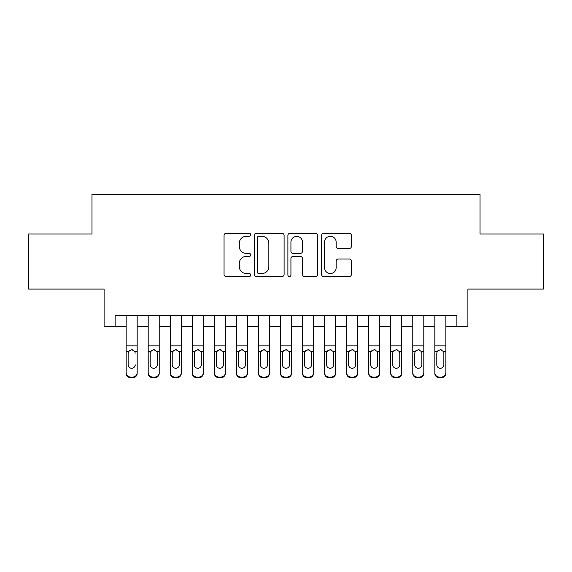 <?xml version="1.0" encoding="UTF-8"?>
<svg xmlns="http://www.w3.org/2000/svg" width="572" height="572" viewBox="0 0 572 572"><rect width="100%" height="100%" fill="white"/><g stroke="black" fill="none" stroke-linecap="round" stroke-linejoin="round"><path stroke-width="0.86" d="M250.729 234.785A1.516 1.516 0 0 0 249.213 233.276L226.219 233.276A2.166 2.166 0 0 0 224.052 235.435L224.052 274.388A2.166 2.166 0 0 0 226.219 276.555L249.213 276.555A1.516 1.516 0 0 0 250.729 275.039A1.516 1.516 0 0 0 249.213 273.523L246.232 273.523A6.928 6.928 0 0 1 239.31 266.602L239.31 263.356A6.928 6.928 0 0 1 246.232 256.428L249.213 256.428A1.516 1.516 0 0 0 250.729 254.912A1.516 1.516 0 0 0 249.213 253.396L246.232 253.396A6.928 6.928 0 0 1 239.31 246.475L239.31 243.229A6.928 6.928 0 0 1 246.232 236.3L249.213 236.3A1.516 1.516 0 0 0 250.729 234.785M349.242 248.527A2.166 2.166 0 0 0 351.408 246.368L351.408 235.435A2.166 2.166 0 0 0 349.242 233.276L323.709 233.276A2.166 2.166 0 0 0 321.543 235.435L321.543 274.388A2.166 2.166 0 0 0 323.709 276.555L349.242 276.555A2.166 2.166 0 0 0 351.408 274.388L351.408 261.19A2.166 2.166 0 0 0 349.242 259.023L338.317 259.023A2.166 2.166 0 0 0 336.15 261.19L336.15 267.739A5.791 5.791 0 0 1 330.366 273.523A5.791 5.791 0 0 1 324.574 267.739L324.574 242.092A5.791 5.791 0 0 1 330.366 236.3A5.791 5.791 0 0 1 336.15 242.092L336.15 246.368A2.166 2.166 0 0 0 338.317 248.527L349.242 248.527M115.136 326.569L115.136 315.544L456.864 315.544L456.864 326.569L467.889 326.569L467.889 289.089L543.4 289.089L543.4 233.969L480.015 233.969L480.015 194.287L91.985 194.287L91.985 233.969L28.6 233.969L28.6 289.089L104.111 289.089L104.111 326.569L126.162 326.569M284.105 235.435A2.166 2.166 0 0 0 281.939 233.276L256.406 233.276A2.166 2.166 0 0 0 254.24 235.435L254.24 274.388A2.166 2.166 0 0 0 256.406 276.555L281.939 276.555A2.166 2.166 0 0 0 284.105 274.388L284.105 235.435M290.061 233.276L315.594 233.276A2.166 2.166 0 0 1 317.76 235.435L317.76 274.388A2.166 2.166 0 0 1 315.594 276.555L304.669 276.555A2.166 2.166 0 0 1 302.502 274.388L302.502 258.594A2.166 2.166 0 0 0 300.336 256.428L293.086 256.428A2.166 2.166 0 0 0 290.926 258.594L290.926 275.039A1.516 1.516 0 0 1 289.411 276.555A1.516 1.516 0 0 1 287.895 275.039L287.895 235.435A2.166 2.166 0 0 1 290.061 233.276M137.18 326.569L148.205 326.569M159.23 326.569L170.256 326.569M181.274 326.569L192.299 326.569M203.325 326.569L214.35 326.569M225.368 326.569L236.393 326.569M247.419 326.569L258.444 326.569M269.462 326.569L280.487 326.569M291.513 326.569L302.538 326.569M313.556 326.569L324.581 326.569M335.607 326.569L346.632 326.569M357.65 326.569L368.675 326.569M379.701 326.569L390.726 326.569M401.744 326.569L412.769 326.569M423.795 326.569L434.82 326.569M445.838 326.569L456.864 326.569M258.787 236.3A1.516 1.516 0 0 0 257.271 237.816L257.271 272.007A1.516 1.516 0 0 0 258.787 273.523L261.926 273.523A6.928 6.928 0 0 0 268.847 266.602L268.847 243.229A6.928 6.928 0 0 0 261.926 236.3L258.787 236.3M302.502 242.199A5.791 5.791 0 0 0 296.711 236.408A5.791 5.791 0 0 0 290.926 242.199L290.926 251.237A2.166 2.166 0 0 0 293.086 253.396L300.336 253.396A2.166 2.166 0 0 0 302.502 251.237L302.502 242.199M126.162 315.544L126.162 372.651A4.412 4.376 -0 0 0 130.566 377.027L132.775 377.027A4.412 4.376 -0 0 0 137.18 372.651L137.18 373.344A4.412 4.376 180 0 1 132.775 377.713L132.775 377.027M137.18 352.23L137.18 373.344M135.199 365.465L135.199 364.779A3.525 3.496 180 0 1 131.667 368.275A3.525 3.496 180 0 0 135.199 364.779M128.142 365.465L128.142 364.779A3.525 3.496 180 0 0 131.667 368.275A3.525 3.496 180 0 1 128.142 364.779L128.142 352.888M129.83 350.135L128.536 351.537L128.142 353.167L128.536 351.537L131.667 349.621L134.806 351.537L135.199 353.167M133.512 350.135L131.667 349.621M137.18 315.544L137.18 372.651M130.566 377.027L130.566 377.713L132.775 377.713M130.566 377.713A4.412 4.376 180 0 1 126.162 373.344M159.23 352.23L159.23 373.344A4.412 4.376 180 0 1 154.819 377.713L154.819 377.027A4.412 4.376 -0 0 0 159.23 372.651L159.23 373.344M157.243 365.465L157.243 364.779A3.525 3.496 180 0 1 153.718 368.275A3.525 3.496 180 0 1 150.193 364.779L150.193 353.167L150.193 364.779A3.525 3.496 180 0 0 153.718 368.275M155.555 350.135L153.718 349.621L156.857 351.537L157.243 352.888M151.88 350.135L150.579 351.537L150.193 353.167L150.579 351.537L153.718 349.621M181.274 352.23L181.274 373.344A4.412 4.376 180 0 1 176.87 377.713L176.87 377.027A4.412 4.376 -0 0 0 181.274 372.651L181.274 373.344M179.293 365.465L179.293 364.779A3.525 3.496 180 0 1 175.761 368.275A3.525 3.496 180 0 1 172.236 364.779L172.236 353.167L172.236 364.779A3.525 3.496 180 0 0 175.761 368.275M177.599 350.135L175.761 349.621L178.9 351.537L179.293 352.888M173.924 350.135L172.63 351.537L172.236 353.167L172.63 351.537L175.761 349.621M203.325 352.23L203.325 373.344A4.412 4.376 180 0 1 198.913 377.713L198.913 377.027A4.412 4.376 -0 0 0 203.325 372.651L203.325 373.344M201.337 365.465L201.337 364.779A3.525 3.496 180 0 1 197.812 368.275A3.525 3.496 180 0 1 194.287 364.779L194.287 353.167L194.287 364.779A3.525 3.496 180 0 0 197.812 368.275M199.649 350.135L197.812 349.621L200.951 351.537L201.337 352.888M195.974 350.135L194.673 351.537L194.287 353.167L194.673 351.537L197.812 349.621M225.368 352.23L225.368 373.344A4.412 4.376 180 0 1 220.964 377.713L220.964 377.027A4.412 4.376 -0 0 0 225.368 372.651L225.368 373.344M223.387 365.465L223.387 364.779A3.525 3.496 180 0 1 219.855 368.275A3.525 3.496 180 0 1 216.33 364.779L216.33 353.167L216.33 364.779A3.525 3.496 180 0 0 219.855 368.275M221.693 350.135L219.855 349.621L222.994 351.537L223.387 352.888M218.018 350.135L216.724 351.537L216.33 353.167L216.724 351.537L219.855 349.621M159.23 315.544L159.23 372.651M152.617 377.027L152.617 377.713A4.412 4.376 180 0 1 148.205 373.344L148.205 372.651A4.412 4.376 -0 0 0 152.617 377.027L154.819 377.027M148.205 315.544L148.205 372.651M152.617 377.713L154.819 377.713M157.243 353.167L157.243 364.779M181.274 315.544L181.274 372.651M174.66 377.027L174.66 377.713A4.412 4.376 180 0 1 170.256 373.344L170.256 372.651A4.412 4.376 -0 0 0 174.66 377.027L176.87 377.027M170.256 315.544L170.256 372.651M174.66 377.713L176.87 377.713M179.293 353.167L179.293 364.779M203.325 315.544L203.325 372.651M196.711 377.027L196.711 377.713A4.412 4.376 180 0 1 192.299 373.344L192.299 372.651A4.412 4.376 -0 0 0 196.711 377.027L198.913 377.027M192.299 315.544L192.299 372.651M196.711 377.713L198.913 377.713M201.337 353.167L201.337 364.779M225.368 315.544L225.368 372.651M218.754 377.027L218.754 377.713A4.412 4.376 180 0 1 214.35 373.344L214.35 372.651A4.412 4.376 -0 0 0 218.754 377.027L220.964 377.027M214.35 315.544L214.35 372.651M218.754 377.713L220.964 377.713M223.387 353.167L223.387 364.779M247.419 352.23L247.419 373.344A4.412 4.376 180 0 1 243.007 377.713L243.007 377.027A4.412 4.376 -0 0 0 247.419 372.651L247.419 373.344M245.431 365.465L245.431 364.779A3.525 3.496 180 0 1 241.906 368.275A3.525 3.496 180 0 1 238.381 364.779L238.381 353.167L238.381 364.779A3.525 3.496 180 0 0 241.906 368.275M243.743 350.135L241.906 349.621L245.045 351.537L245.431 352.888M240.068 350.135L238.767 351.537L238.381 353.167L238.767 351.537L241.906 349.621M247.419 315.544L247.419 372.651M240.805 377.027L240.805 377.713A4.412 4.376 180 0 1 236.393 373.344L236.393 372.651A4.412 4.376 -0 0 0 240.805 377.027L243.007 377.027M236.393 315.544L236.393 372.651M240.805 377.713L243.007 377.713M245.431 353.167L245.431 364.779M269.462 352.23L269.462 373.344A4.412 4.376 180 0 1 265.058 377.713L265.058 377.027A4.412 4.376 -0 0 0 269.462 372.651L269.462 373.344M267.481 365.465L267.481 364.779A3.525 3.496 180 0 1 263.949 368.275A3.525 3.496 180 0 1 260.424 364.779L260.424 353.167L260.424 364.779A3.525 3.496 180 0 0 263.949 368.275M265.787 350.135L263.949 349.621L267.088 351.537L267.481 352.888M262.112 350.135L260.818 351.537L260.424 353.167L260.818 351.537L263.949 349.621M269.462 315.544L269.462 372.651M262.848 377.027L262.848 377.713A4.412 4.376 180 0 1 258.444 373.344L258.444 372.651A4.412 4.376 -0 0 0 262.848 377.027L265.058 377.027M258.444 315.544L258.444 372.651M262.848 377.713L265.058 377.713M267.481 353.167L267.481 364.779M291.513 352.23L291.513 373.344A4.412 4.376 180 0 1 287.101 377.713L287.101 377.027A4.412 4.376 -0 0 0 291.513 372.651L291.513 373.344M289.525 365.465L289.525 364.779A3.525 3.496 180 0 1 286 368.275A3.525 3.496 180 0 1 282.475 364.779L282.475 353.167L282.475 364.779A3.525 3.496 180 0 0 286 368.275M287.838 350.135L286 349.621L289.139 351.537L289.525 352.888M284.162 350.135L282.861 351.537L282.475 353.167L282.861 351.537L286 349.621M291.513 315.544L291.513 372.651M284.899 377.027L284.899 377.713A4.412 4.376 180 0 1 280.487 373.344L280.487 372.651A4.412 4.376 -0 0 0 284.899 377.027L287.101 377.027M280.487 315.544L280.487 372.651M284.899 377.713L287.101 377.713M289.525 353.167L289.525 364.779M313.556 352.23L313.556 373.344A4.412 4.376 180 0 1 309.152 377.713L309.152 377.027A4.412 4.376 -0 0 0 313.556 372.651L313.556 373.344M311.576 365.465L311.576 364.779A3.525 3.496 180 0 1 308.051 368.275A3.525 3.496 180 0 1 304.518 364.779L304.518 353.167L304.518 364.779A3.525 3.496 180 0 0 308.051 368.275M309.881 350.135L308.051 349.621L311.182 351.537L311.576 352.888M306.206 350.135L304.912 351.537L304.518 353.167L304.912 351.537L308.051 349.621M313.556 315.544L313.556 372.651M306.942 377.027L306.942 377.713A4.412 4.376 180 0 1 302.538 373.344L302.538 372.651A4.412 4.376 -0 0 0 306.942 377.027L309.152 377.027M302.538 315.544L302.538 372.651M306.942 377.713L309.152 377.713M311.576 353.167L311.576 364.779M335.607 352.23L335.607 373.344A4.412 4.376 180 0 1 331.195 377.713L331.195 377.027A4.412 4.376 -0 0 0 335.607 372.651L335.607 373.344M333.619 365.465L333.619 364.779A3.525 3.496 180 0 1 330.094 368.275A3.525 3.496 180 0 1 326.569 364.779L326.569 353.167L326.569 364.779A3.525 3.496 180 0 0 330.094 368.275M331.932 350.135L330.094 349.621L333.233 351.537L333.619 352.888M328.257 350.135L326.955 351.537L326.569 353.167L326.955 351.537L330.094 349.621M357.65 352.23L357.65 373.344A4.412 4.376 180 0 1 353.246 377.713L353.246 377.027A4.412 4.376 -0 0 0 357.65 372.651L357.65 373.344M355.67 365.465L355.67 364.779A3.525 3.496 180 0 1 352.145 368.275A3.525 3.496 180 0 1 348.613 364.779L348.613 353.167L348.613 364.779A3.525 3.496 180 0 0 352.145 368.275M353.975 350.135L352.145 349.621L355.276 351.537L355.67 352.888M350.3 350.135L349.006 351.537L348.613 353.167L349.006 351.537L352.145 349.621M379.701 352.23L379.701 373.344A4.412 4.376 180 0 1 375.289 377.713L375.289 377.027A4.412 4.376 -0 0 0 379.701 372.651L379.701 373.344M377.713 365.465L377.713 364.779A3.525 3.496 180 0 1 374.188 368.275A3.525 3.496 180 0 1 370.663 364.779L370.663 353.167L370.663 364.779A3.525 3.496 180 0 0 374.188 368.275M376.026 350.135L374.188 349.621L377.327 351.537L377.713 352.888M372.351 350.135L371.049 351.537L370.663 353.167L371.049 351.537L374.188 349.621M401.744 352.23L401.744 373.344A4.412 4.376 180 0 1 397.34 377.713L397.34 377.027A4.412 4.376 -0 0 0 401.744 372.651L401.744 373.344M399.764 365.465L399.764 364.779A3.525 3.496 180 0 1 396.239 368.275A3.525 3.496 180 0 1 392.707 364.779L392.707 353.167L392.707 364.779A3.525 3.496 180 0 0 396.239 368.275M398.069 350.135L396.239 349.621L399.37 351.537L399.764 352.888M394.394 350.135L393.1 351.537L392.707 353.167L393.1 351.537L396.239 349.621M423.795 352.23L423.795 373.344A4.412 4.376 180 0 1 419.383 377.713L419.383 377.027A4.412 4.376 -0 0 0 423.795 372.651L423.795 373.344M421.807 365.465L421.807 364.779A3.525 3.496 180 0 1 418.282 368.275A3.525 3.496 180 0 1 414.757 364.779L414.757 353.167L414.757 364.779A3.525 3.496 180 0 0 418.282 368.275M420.12 350.135L418.282 349.621L421.421 351.537L421.807 352.888M416.445 350.135L415.143 351.537L414.757 353.167L415.143 351.537L418.282 349.621M335.607 315.544L335.607 372.651M328.993 377.027L328.993 377.713A4.412 4.376 180 0 1 324.581 373.344L324.581 372.651A4.412 4.376 -0 0 0 328.993 377.027L331.195 377.027M324.581 315.544L324.581 372.651M328.993 377.713L331.195 377.713M333.619 353.167L333.619 364.779M357.65 315.544L357.65 372.651M351.036 377.027L351.036 377.713A4.412 4.376 180 0 1 346.632 373.344L346.632 372.651A4.412 4.376 -0 0 0 351.036 377.027L353.246 377.027M346.632 315.544L346.632 372.651M351.036 377.713L353.246 377.713M355.67 353.167L355.67 364.779M379.701 315.544L379.701 372.651M373.087 377.027L373.087 377.713A4.412 4.376 180 0 1 368.675 373.344L368.675 372.651A4.412 4.376 -0 0 0 373.087 377.027L375.289 377.027M368.675 315.544L368.675 372.651M373.087 377.713L375.289 377.713M377.713 353.167L377.713 364.779M401.744 315.544L401.744 372.651M395.13 377.027L395.13 377.713A4.412 4.376 180 0 1 390.726 373.344L390.726 372.651A4.412 4.376 -0 0 0 395.13 377.027L397.34 377.027M390.726 315.544L390.726 372.651M395.13 377.713L397.34 377.713M399.764 353.167L399.764 364.779M423.795 315.544L423.795 372.651M417.181 377.027L417.181 377.713A4.412 4.376 180 0 1 412.769 373.344L412.769 372.651A4.412 4.376 -0 0 0 417.181 377.027L419.383 377.027M412.769 315.544L412.769 372.651M417.181 377.713L419.383 377.713M421.807 353.167L421.807 364.779M445.838 352.23L445.838 373.344A4.412 4.376 180 0 1 441.434 377.713L441.434 377.027A4.412 4.376 -0 0 0 445.838 372.651L445.838 373.344M443.858 365.465L443.858 364.779A3.525 3.496 180 0 1 440.333 368.275A3.525 3.496 180 0 1 436.801 364.779L436.801 353.167L436.801 364.779A3.525 3.496 180 0 0 440.333 368.275M442.163 350.135L440.333 349.621L443.464 351.537L443.858 352.888M438.488 350.135L437.194 351.537L436.801 353.167L437.194 351.537L440.333 349.621M445.838 315.544L445.838 372.651M439.224 377.027L439.224 377.713A4.412 4.376 180 0 1 434.82 373.344L434.82 372.651A4.412 4.376 -0 0 0 439.224 377.027L441.434 377.027M434.82 315.544L434.82 372.651M439.224 377.713L441.434 377.713M443.858 353.167L443.858 364.779M134.806 351.537L137.18 351.537M126.162 351.537L128.536 351.537M126.162 345.838L137.18 345.838M126.162 315.701L137.18 315.701M156.857 351.537L159.23 351.537M148.205 351.537L150.579 351.537M148.205 345.838L159.23 345.838M148.205 315.701L159.23 315.701M178.9 351.537L181.274 351.537M170.256 351.537L172.63 351.537M170.256 345.838L181.274 345.838M170.256 315.701L181.274 315.701M200.951 351.537L203.325 351.537M192.299 351.537L194.673 351.537M192.299 345.838L203.325 345.838M192.299 315.701L203.325 315.701M222.994 351.537L225.368 351.537M214.35 351.537L216.724 351.537M214.35 345.838L225.368 345.838M214.35 315.701L225.368 315.701M245.045 351.537L247.419 351.537M236.393 351.537L238.767 351.537M236.393 345.838L247.419 345.838M236.393 315.701L247.419 315.701M267.088 351.537L269.462 351.537M258.444 351.537L260.818 351.537M258.444 345.838L269.462 345.838M258.444 315.701L269.462 315.701M289.139 351.537L291.513 351.537M280.487 351.537L282.861 351.537M280.487 345.838L291.513 345.838M280.487 315.701L291.513 315.701M311.182 351.537L313.556 351.537M302.538 351.537L304.912 351.537M302.538 345.838L313.556 345.838M302.538 315.701L313.556 315.701M333.233 351.537L335.607 351.537M324.581 351.537L326.955 351.537M324.581 345.838L335.607 345.838M324.581 315.701L335.607 315.701M355.276 351.537L357.65 351.537M346.632 351.537L349.006 351.537M346.632 345.838L357.65 345.838M346.632 315.701L357.65 315.701M377.327 351.537L379.701 351.537M368.675 351.537L371.049 351.537M368.675 345.838L379.701 345.838M368.675 315.701L379.701 315.701M399.37 351.537L401.744 351.537M390.726 351.537L393.1 351.537M390.726 345.838L401.744 345.838M390.726 315.701L401.744 315.701M421.421 351.537L423.795 351.537M412.769 351.537L415.143 351.537M412.769 345.838L423.795 345.838M412.769 315.701L423.795 315.701M443.464 351.537L445.838 351.537M434.82 351.537L437.194 351.537M434.82 345.838L445.838 345.838M434.82 315.701L445.838 315.701"/></g></svg>
